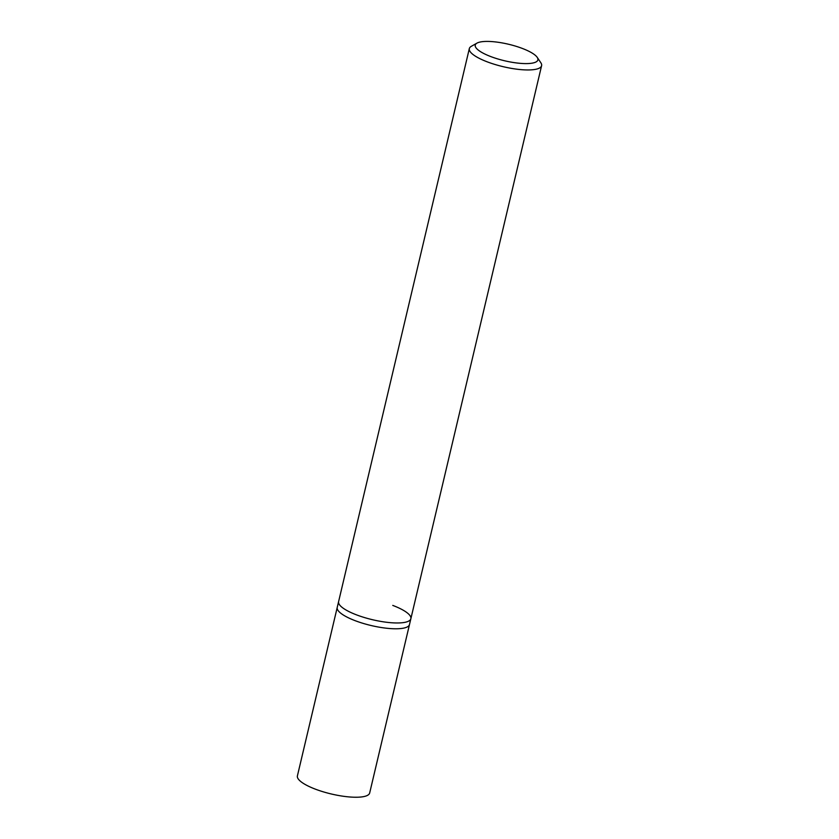 <?xml version="1.0" encoding="UTF-8"?>
<svg xmlns="http://www.w3.org/2000/svg" width="839" height="839" viewBox="0 0 839 839"><rect width="100%" height="100%" fill="white"/><g stroke="black" fill="none" stroke-linecap="round" stroke-linejoin="round"><path stroke-width="1.26" d="M476.972 43.125L471.319 46.323A37.126 9.795 13.3 0 0 469.326 48.61A37.126 9.795 13.3 0 0 487.428 61.918A37.126 9.795 13.3 0 0 541.595 65.694A37.126 9.795 13.3 0 0 540.84 62.757L537.222 57.367A32.176 8.495 -166.7 0 1 525.099 63.596A32.176 8.495 -166.7 0 1 490.93 56.633A32.176 8.495 -166.7 0 1 476.972 43.125A32.176 8.495 -166.7 0 1 522.183 48.379A32.176 8.495 -166.7 0 1 537.222 57.367M392.767 605.412A37.126 9.795 -166.7 0 1 410.869 618.71A37.126 9.795 -166.7 0 1 356.701 614.935A37.126 9.795 -166.7 0 1 338.599 601.626L337.226 607.436A37.126 9.795 13.3 0 0 355.327 620.745A37.126 9.795 13.3 0 0 409.495 624.52L369.674 792.981A37.126 9.795 13.3 0 1 315.506 789.205A37.126 9.795 13.3 0 1 297.405 775.897L337.226 607.436A37.126 9.795 13.3 0 0 355.327 620.745A37.126 9.795 13.3 0 0 409.495 624.52L410.869 618.71A37.126 9.795 -166.7 0 1 356.701 614.935A37.126 9.795 -166.7 0 1 338.599 601.626L469.326 48.61M541.595 65.694L410.869 618.71"/></g></svg>
